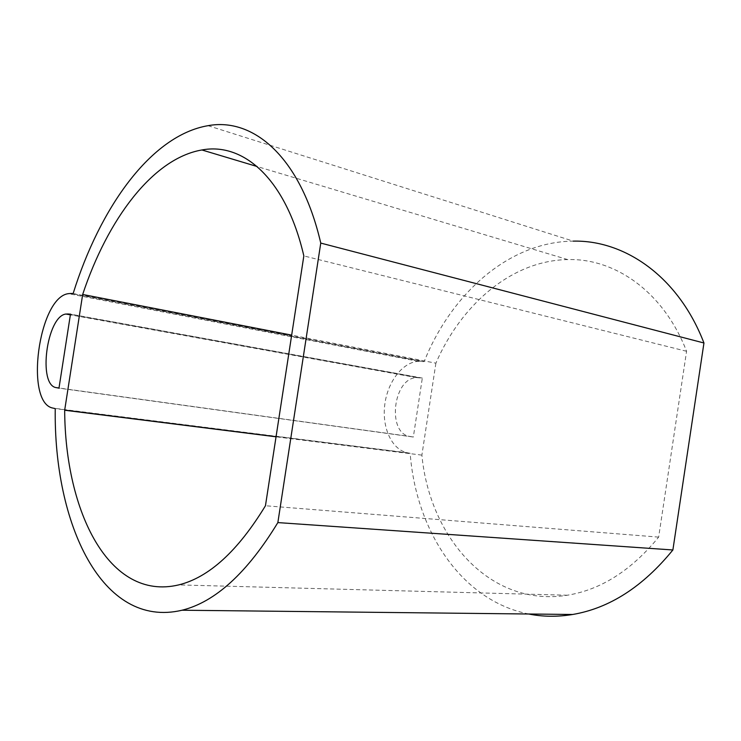 <?xml version="1.0" encoding="UTF-8"?>
<svg xmlns="http://www.w3.org/2000/svg" width="741" height="741" viewBox="0 0 741 741"><rect width="100%" height="100%" fill="white"/><g stroke="black" fill="none" stroke-linecap="round" stroke-linejoin="round"><path stroke-width="0.56" stroke-dasharray="3.71 2.78" d="M528.731 614.011C460.55 600.432 415.942 529.88 410.171 453.297L407.578 452.807C391.961 449.843 381.911 427.974 384.718 405.123C387.348 382.263 402.344 362.201 418.341 361.321L424.148 361.636L73.137 293.547M208.054 125.674L573.247 241.131C508.511 241.779 451.01 294.242 424.148 361.636M410.069 436.468L413.33 437.033L422.324 378.067L416.683 377.641C392.999 377.808 386.635 433.67 410.069 436.468L58.993 388.006M435.893 363.183L421.888 455.122C429.558 537.068 489.625 607.722 567.337 595.227C600.97 589.753 631.406 570.375 658.656 537.114L686.574 351.28C663.417 291.306 614.595 258.155 567.68 259.582C511.67 260.517 461.032 304.764 435.893 363.183L291.667 335.127M413.33 437.033L58.974 388.154M422.324 378.067L70.488 314.119M421.888 455.122L276.041 436.801M686.574 351.28L303.838 255.914M658.656 537.114L265.454 505.751M410.171 453.297L55.242 408.615M419.036 377.697L70.441 314.397M421.518 361.386L71.006 293.455M407.578 452.807L53.167 408.134M416.683 377.641L70.376 314.842M567.68 259.582L257.136 166.521M567.337 595.227L178.664 584.908M418.341 361.321L68.422 293.649"/><path stroke-width="1.11" d="M528.731 614.011C542.884 616.827 557.528 616.984 572.663 614.484C609.528 608.213 642.938 586.705 672.884 549.97L703.95 342.99C678.46 276.476 624.635 239.945 573.247 241.131M58.974 388.154L56.362 387.645C37.578 385.515 46.664 316.175 65.912 314.036L70.488 314.119L58.974 388.154M276.041 436.801L64.671 410.236L82.668 294.473L291.667 335.127M64.671 410.236C65.152 511.623 108.973 601.507 178.664 584.908C208.906 577.489 237.833 551.109 265.454 505.751L303.838 255.914C285.915 178.442 243.141 142.161 201.904 149.969C152.581 158.426 107.445 219.771 82.668 294.473M71.006 293.455L73.137 293.547C99.85 207.86 150.932 135.371 208.054 125.674C253.283 117.273 300.8 156.907 320.76 243.085L277.856 522.59C247.281 572.765 215.344 601.97 182.045 610.223C101.517 629.304 53.611 522.961 55.242 408.615L53.167 408.134C24.24 403.549 38.597 297.122 68.422 293.649L71.006 293.455M703.95 342.99L320.76 243.085M672.884 549.97L277.856 522.59M58.993 388.006L56.362 387.645M70.441 314.397L67.829 313.915M70.376 314.842L65.912 314.036M257.136 166.521L201.904 149.969M572.663 614.484L182.045 610.223"/></g></svg>
